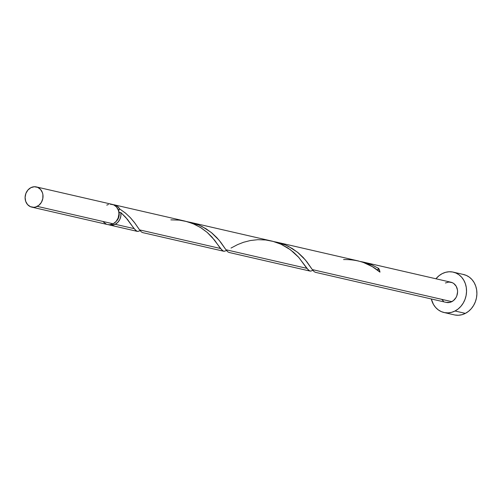 <?xml version="1.0" encoding="UTF-8"?>
<svg xmlns="http://www.w3.org/2000/svg" width="502" height="502" viewBox="0 0 502 502"><rect width="100%" height="100%" fill="white"/><g stroke="black" fill="none" stroke-linecap="round" stroke-linejoin="round"><path stroke-width="0.75" d="M107.961 224.626L109.706 224.745L113.151 223.81A10.354 8.885 -77.1 0 0 118.905 213.25A10.354 8.885 -77.1 0 0 112.272 204.377L36.382 186.932A10.354 8.885 102.9 0 1 43.015 195.805A10.354 8.885 102.9 0 1 37.261 206.366L113.151 223.81L116.113 221.451L118.139 218.031L118.918 214.065L118.792 212.07L118.328 210.162L116.47 206.918L113.615 204.822L110.202 204.188M31.739 207.113L107.635 224.557A10.354 8.885 -77.1 0 0 113.151 223.81L37.261 206.366A10.354 8.885 102.9 0 1 31.739 207.113A10.354 8.885 102.9 0 1 25.106 198.24A10.354 8.885 102.9 0 1 30.86 187.679L27.899 190.038L25.878 193.458L25.1 197.424L25.684 201.327L27.547 204.571L30.402 206.673L33.81 207.301L35.56 207.025L38.83 205.343L41.371 202.4L42.802 198.635L42.896 194.625L42.432 192.718L40.574 189.474L37.719 187.371L34.312 186.744L30.86 187.679A10.354 8.885 102.9 0 1 36.382 186.932M133.086 227.199L125.638 217.253L120.869 212.584A2.071 1.776 -77.1 0 1 119.595 208.87L125.318 212.955L130.081 217.379L134.919 223.145L139.569 229.885L134.367 222.399L130.507 217.83L125.582 213.174L119.595 208.87L117.543 206.435L114.851 204.992L113.289 204.69A10.354 8.885 102.9 0 1 114.349 204.854A10.354 8.885 102.9 0 1 119.595 208.87L118.61 210.771L119.194 214.624L118.572 217.793L116.357 221.156A8.283 7.11 -77.1 0 0 118.729 211.499A8.283 7.11 -77.1 0 0 118.641 211.26L119.589 212.534L120.869 212.584A10.354 8.885 102.9 0 1 115.228 224.287L134.065 228.617L127.514 219.437L120.869 212.584L120.85 216.086L119.802 219.456L117.851 222.298L115.228 224.287A10.354 8.885 102.9 0 1 109.706 225.034A10.354 8.885 102.9 0 1 108.689 224.727M443.975 312.501L454.341 314.88A20.707 17.771 -77.1 0 0 465.373 313.38A20.707 17.771 -77.1 0 0 476.881 292.271A20.707 17.771 -77.1 0 0 463.616 274.519L453.256 272.134A20.707 17.771 102.9 0 1 466.521 289.886A20.707 17.771 102.9 0 1 455.013 311.002L465.373 313.38L455.013 311.002A20.707 17.771 102.9 0 1 443.975 312.501A20.707 17.771 102.9 0 1 431.3 298.96L433.439 304.407L435.592 307.419L438.246 309.853L441.296 311.616L444.628 312.633L448.117 312.871L451.624 312.319L455.013 311.002L458.157 308.962L460.936 306.283L463.239 303.07L464.984 299.443L466.094 295.54L466.534 291.511L466.289 287.52L465.36 283.712L463.792 280.229L461.639 277.217L458.985 274.782L455.935 273.019L452.603 272.002L449.114 271.764L445.607 272.316L442.218 273.634A20.707 17.771 102.9 0 1 453.256 272.134M358.56 261.002L276.859 242.209L284.609 244.656L288.625 246.495L297.517 252.23L305.461 260.055L312.3 269.587L451.813 301.658A10.354 8.885 -77.1 0 0 457.567 291.104A10.354 8.885 -77.1 0 0 450.934 282.224L363.222 262.063L371.932 264.912L378.696 268.426A10.354 8.885 102.9 0 1 379.97 272.147L372.409 266.688L363.41 262.464M377.705 270.333L378.696 268.426L371.8 264.855L360.449 261.504L363.222 262.063M273.797 241.606L276.859 242.209M223.34 251.151L220.434 248.471L139.569 229.885L220.434 248.471L214.624 240.207L207.175 232.388L200.536 227.5L192.737 223.534L184.987 221.093L114.349 204.854M272.705 241.274L190.49 222.361L198.246 224.802L202.262 226.64L211.154 232.376L219.098 240.201L225.931 249.732L306.797 268.325L298.834 257.488L290.376 249.714L281.133 244.267L272.705 241.274M187.434 221.752L190.49 222.361M136.971 231.296L134.065 228.617L115.228 224.287L111.777 225.222L108.369 224.595M140.541 230.55L137.994 231.403M226.904 250.404L224.363 251.257M139.569 229.885L141.514 232.056L142.976 232.664M309.703 271.005L306.797 268.325L225.931 249.732L227.883 251.91L229.345 252.519M313.273 270.258L310.725 271.111M315.4 272.316L446.297 302.411A10.354 8.885 -77.1 0 0 451.813 301.658L312.3 269.587L314.246 271.764L315.708 272.373M435.937 278.779A20.707 17.771 102.9 0 1 442.218 273.634L439.074 275.673L435.937 278.779M445.418 282.977L448.863 282.042L452.277 282.67L453.802 283.548L456.205 286.272L457.454 289.918L457.573 291.913L456.801 295.879L455.929 297.692L453.388 300.642L450.118 302.317L446.272 302.405M443.429 301.087L442.105 299.87M454.994 315.018L458.483 315.256L461.984 314.704L465.373 313.38L468.523 311.34L471.296 308.667L473.599 305.448L475.344 301.821L476.461 297.918L476.9 293.896L476.655 289.899L475.727 286.09L474.158 282.613L472.005 279.595L469.351 277.16L466.302 275.403L462.963 274.387M103.443 222.022L106.292 224.118M108.451 204.465L106.757 205.13M377.705 270.289A2.071 1.776 102.9 0 1 378.696 268.426L379.97 272.147C369.999 263.468 357.87 259.277 343.581 259.565M312.3 269.587L307.098 262.107L303.239 257.539L298.313 252.882L292.327 248.572L285.431 245.001L274.079 241.657M225.931 249.732L220.729 242.253L216.877 237.684L211.944 233.028L205.964 228.724L199.068 225.147L187.717 221.802M133.093 227.211L135.929 230.725L137.667 231.409L140.196 230.719M170.856 219.863L179.289 220.121L187.152 221.639L194.625 224.35L201.402 228.052L207.238 232.439L212.001 237.107L222.292 250.58L224.03 251.264L226.565 250.567M231.02 248.063L237.565 244.625L243.457 242.303L250.278 240.546L257.79 239.686L265.658 239.969L273.515 241.493L280.994 244.204L287.765 247.906L293.601 252.293L298.37 256.961L308.661 270.434L310.399 271.118L312.928 270.421M137.165 231.347L109.706 225.034M223.528 251.201L142.668 232.614M309.897 271.055L229.037 252.468"/></g></svg>
